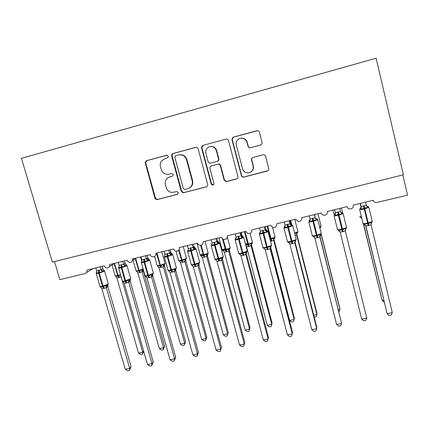 <?xml version="1.0" encoding="UTF-8"?>
<svg xmlns="http://www.w3.org/2000/svg" width="429" height="429" viewBox="0 0 429 429"><rect width="100%" height="100%" fill="white"/><g stroke="black" fill="none" stroke-linecap="round" stroke-linejoin="round"><path stroke-width="0.64" d="M168.356 156.247L166.65 155.234L146.546 160.687L145.141 162.409L154.901 198.112L155.614 199.185L157.309 199.555L177.338 194.364L178.298 192.659L177.032 191.602L171.729 192.471C168.962 192.004 167.128 190.406 166.232 187.677L165.433 184.76C164.763 181.381 165.889 178.882 168.822 177.263L172.576 176.163L173.343 174.506L171.638 173.493L169.026 174.185C165.245 174.785 162.655 173.236 161.25 169.541L160.441 166.608C159.953 164.677 160.232 162.886 161.277 161.24L164.79 158.692L168.098 157.529L168.356 156.247M260.569 145.007L260.757 144.948C261.813 144.444 262.248 143.613 262.049 142.449L259.427 132.223C258.987 131.027 258.145 130.529 256.901 130.738L233.419 137.108L232.942 137.307L231.966 139.656L241.377 175.638C241.742 176.694 242.482 177.204 243.597 177.161L267.256 171.042C268.436 170.608 268.929 169.771 268.736 168.522L265.594 156.269C265.16 155.083 264.323 154.59 263.079 154.789L252.971 157.459C251.828 157.91 251.351 158.746 251.55 159.974L253.115 166.028C253.614 169.627 252.129 171.906 248.659 172.86C245.602 173.069 243.559 171.713 242.535 168.795L236.347 145.093C235.816 142.31 236.749 140.181 239.141 138.712C242.841 137.387 245.447 138.562 246.954 142.24L247.983 146.219C248.418 147.404 249.254 147.898 250.493 147.699L260.569 145.007M21.45 158.322L52.365 262.103L403.394 174.78L376.11 58.188L21.45 158.322M198.139 148.82C197.699 147.646 196.879 147.158 195.672 147.356L172.989 153.512L172.013 154.14L171.616 156L181.226 191.27L182.995 192.777L183.655 192.723L206.258 186.862C207.395 186.443 207.861 185.618 207.663 184.4L198.139 148.82M202.944 145.383L226.019 139.119C227.247 138.916 228.078 139.409 228.518 140.594L237.934 176.528C238.133 177.762 237.65 178.593 236.492 179.022L226.292 181.639L224.147 180.116L220.318 165.658C219.884 164.484 219.058 163.996 217.846 164.189L211.197 165.953C210.135 166.425 209.706 167.24 209.91 168.409L213.91 183.408C214.039 184.4 213.621 184.99 212.65 185.178L211.202 184.111L201.533 147.898L202.295 145.694L202.944 145.383L226.019 139.119M93.238 268.543L86.733 272.442L87.087 270.045L104.226 265.862C105.85 268.527 107.625 268.747 109.556 266.516L109.679 264.532L127.048 260.296C129.091 263.224 130.958 263.202 132.647 260.237L132.566 258.95L150.171 254.66C151.008 258.183 156.617 257.121 155.834 253.577L155.77 253.292L173.616 248.938L173.815 249.469C175.209 252.686 180.362 250.89 179.29 247.554L197.378 243.146L198.139 244.487C201.249 246.112 202.912 245.2 203.126 241.742L221.466 237.269L222.79 239.082C225.772 240.031 227.273 238.953 227.295 235.848L245.887 231.317L247.667 233.376C250.498 233.902 251.877 232.733 251.802 229.874L270.651 225.273L272.774 227.472C275.488 227.729 276.775 226.507 276.646 223.815L295.763 219.149L298.15 221.428C300.772 221.503 302 220.249 301.844 217.669L321.235 212.94C321.621 214.227 322.485 215.004 323.831 215.267C326.383 215.213 327.574 213.937 327.402 211.433L347.066 206.639C347.474 207.995 348.396 208.784 349.833 208.998C352.338 208.853 353.496 207.556 353.319 205.116L373.268 200.246C373.697 201.662 374.667 202.461 376.179 202.638L407.55 195.168L402.81 174.925M54.494 261.577L59.872 279.649L85.215 273.493L86.733 272.442M169.943 176.871L172.56 176.169M167.042 155.185L147.093 160.602L145.688 162.318L145.758 163.058L155.416 197.908L156.124 198.981L157.813 199.346L177.745 194.181M196.155 147.286L173.45 153.448L172.479 154.07L172.083 155.931L181.66 191.087L183.424 192.589L184.084 192.535L206.783 186.642M175.842 155.706L175.23 156.065L174.876 157.448L183.301 188.433L184.658 189.495L187.773 188.733C191.377 187.393 192.852 184.77 192.203 180.872L186.459 159.62C185.055 155.888 182.438 154.333 178.614 154.955L175.842 155.706M188.83 188.352C191.999 186.819 193.259 184.277 192.605 180.722L192.203 180.872M179.504 154.783C183.135 154.419 185.596 156.006 186.883 159.534L192.605 180.722M211.315 165.916L218.168 164.087C219.38 163.894 220.2 164.382 220.635 165.551L224.447 179.966L226.592 181.483L237.092 178.754M203.314 145.34L202.67 145.651L201.909 147.855L211.545 183.95L213.342 184.942M216.329 150.579C214.672 146.756 211.974 145.662 208.226 147.303C206.151 148.804 205.378 150.831 205.909 153.384L208.119 161.674C208.553 162.843 209.379 163.331 210.585 163.138L217.288 161.352C218.318 160.859 218.736 160.044 218.533 158.902L216.329 150.579L216.661 150.525C215.631 147.624 213.615 146.278 210.607 146.487M217.106 161.406L217.616 161.261C218.645 160.773 219.058 159.958 218.854 158.816L218.533 158.902M216.661 150.525L218.854 158.816M241.436 138.095C244.326 138.063 246.246 139.436 247.184 142.208L248.214 146.176C248.595 147.27 249.356 147.774 250.504 147.699M250.638 172.147C252.944 170.699 253.845 168.624 253.33 165.921L253.115 166.028M252.938 157.464C251.962 157.985 251.571 158.789 251.764 159.888L253.33 165.921M257.62 130.673L233.692 137.098L233.22 137.296L232.25 139.639L241.624 175.499C241.994 176.555 242.728 177.064 243.838 177.021L268.045 170.645M143.699 351.238L142.412 354.209L140.76 354.563L138.529 353.115L142.669 352.225L122.292 281.156M122.227 280.941L121.069 276.898M142.412 354.209L142.669 352.225L143.64 351.024M121.166 276.914L121.053 276.523M138.529 353.115L116.876 277.82L115.508 276.045L117.948 276.185L114.141 263.594M120.94 276.137L121.048 276.823L116.876 277.82M115.889 276.517L115.508 276.045M118.785 277.638L117.948 276.185L119.975 275.563M100.257 266.833L101.115 269.782L102.719 268.763L103.105 269.669L104.049 270.329L102.225 272.05L99.217 272.158L96.455 273.445L96.638 272.265M100.676 287.167L100.316 286.717L102.917 286.883L106.081 285.344L107.599 285.355L108.274 283.767M131.076 366.634L129.451 370.436L129.692 368.355L125.263 369.294L101.802 288.61L104.381 288.293L106.269 287.553L129.692 368.355L131.076 366.634L107.867 286.492L106.29 287.634M107.872 285.162L107.867 286.492M102.719 268.763L103.872 270.291M102.048 266.393L102.735 268.769M95.79 267.921L96.67 270.951L101.115 269.782M96.455 273.445L96.67 270.951M101.142 269.868L102.225 272.05M100.316 286.717L101.802 288.61M106.081 285.344L106.269 287.553M107.786 286.004L107.867 285.167M129.451 370.436L127.686 370.812L125.263 369.294M164.597 346.246L163.213 349.726L163.529 347.715L142.047 271.793L137.827 272.806L159.336 348.621L163.529 347.715L164.597 346.246L143.297 270.908L142.085 271.873L142.755 269.932L143.206 269.771C142.6 270.726 142.525 271.101 142.986 270.897L143.302 269.723M136.889 271.536L136.47 271.015L138.958 271.144L135.199 258.494M139.757 272.613L138.958 271.144L141.924 269.702L142.755 269.932M142.047 271.793L141.924 269.702M137.827 272.806L136.47 271.015M163.213 349.726L161.54 350.085L159.336 348.621M185.569 341.709L184.261 345.189L184.642 343.157L163.31 266.704L159.036 267.728L180.4 344.069L184.642 343.157L185.569 341.709L164.42 265.846L163.342 266.784L164.012 264.832L164.688 264.516M164.377 264.822L164.42 265.846M158.156 266.495L157.695 265.916L160.232 266.044L156.419 253.142M160.988 267.535L160.232 266.044L163.213 264.591L164.012 264.832M163.31 266.704L163.213 264.591M159.036 267.728L157.695 265.916M184.261 345.189L182.572 345.554L180.4 344.069M206.794 337.114L205.566 340.599L206.011 338.535L184.835 261.545L183.001 262.264L180.507 262.586L201.716 339.462L206.011 338.535L206.794 337.114L185.8 260.725L184.856 261.626M185.762 259.636L185.8 260.725M179.697 261.406L179.183 260.757L181.762 260.88L178.695 250.252M182.481 262.387L181.762 260.88L184.77 259.416L185.532 259.668L186.159 259.363M184.867 261.631L184.77 259.416M180.507 262.586L179.183 260.757M205.566 340.599L203.855 340.964L201.716 339.462M228.282 332.459L227.139 335.95L227.643 333.864L206.628 256.327L204.767 257.051L202.247 257.379L223.3 334.802L227.643 333.864L228.282 332.459L207.443 255.534L206.649 256.408M207.4 254.52L207.443 255.534M202.981 253.936L200.241 255.083L200.922 255.974L200.933 255.534L203.566 255.646L200.665 245.415M204.242 257.175L203.566 255.646L206.59 254.177L207.325 254.44L207.899 254.145M206.628 256.327L206.59 254.177M201.979 254.456L202.37 255.148M202.247 257.379L200.933 255.534M227.139 335.95L225.407 336.32L223.3 334.802M122.785 261.336L123.632 264.312L125.08 263.326L126.437 264.897L124.769 266.586L121.745 266.699L118.924 268.002L119.015 266.838M123.155 281.88L122.758 281.376L125.407 281.537L128.593 279.987L130.003 280.035M153.239 361.926L151.7 365.728L152.011 363.62L147.522 364.57L124.228 283.29L126.839 282.963L128.748 282.218L152.011 363.62L153.239 361.926L130.191 281.188L128.786 282.303L129.51 280.212M130.191 279.906L130.191 281.188M125.08 263.326L126.228 264.881M124.41 260.939L125.096 263.331M118.254 262.441L119.128 265.497L123.632 264.312M118.924 268.002L119.128 265.497M123.659 264.398L124.769 266.586M122.758 281.376L124.228 283.29M128.593 279.987L128.748 282.218M130.126 280.866L130.175 279.917M151.7 365.728L149.914 366.109L147.522 364.57M145.608 255.77L146.45 258.767L147.737 257.818L149.126 259.395L147.608 261.057L144.573 261.164L141.688 262.489L141.672 261.347M145.94 276.528L145.495 275.965L148.198 276.115L151.41 274.555L152.708 274.646L153.341 273.058M175.686 357.153L174.244 360.961L174.619 358.821L170.072 359.786L146.949 277.895L149.592 277.563L151.534 276.807L174.619 358.821L175.686 357.153L152.81 275.815L151.555 276.893M152.81 274.576L152.81 275.815M147.737 257.818L148.884 259.4M147.072 255.416L147.753 257.824M141.018 256.891L141.886 259.969L146.45 258.767M141.688 262.489L141.886 259.969M146.477 258.853L147.608 261.057M145.495 275.965L146.949 277.895M151.41 274.555L151.534 276.807M152.778 275.67L152.783 274.592M174.244 360.961L172.431 361.341L170.072 359.786M168.736 250.128L169.573 253.153L170.694 252.236L172.077 253.866L170.758 255.448L167.707 255.555L164.757 256.901L164.629 255.775M168.018 270.281L168.592 270.919L168.533 270.479L171.294 270.624L174.528 269.053L175.724 269.176L175.724 270.388L174.651 271.418L169.97 272.431L192.921 354.939L197.528 353.963L174.641 271.412M198.434 352.316L197.077 356.129L197.528 353.963L198.434 352.316L175.729 270.367L175.692 269.197M170.694 252.236L171.595 253.587M170.034 249.812L170.71 252.241M164.087 251.265L164.945 254.365L169.573 253.153M164.757 256.901L164.945 254.365M169.6 253.239L170.758 255.448M168.533 270.479L169.97 272.431M174.528 269.053L174.651 271.418M197.077 356.129L195.243 356.515L192.921 354.939M192.181 244.412L193.012 247.458L193.962 246.578L195.404 248.219L194.219 249.764L190.589 250.01L188.138 251.238L187.897 250.134M192.455 265.631L191.892 265.374L191.886 264.918L194.702 265.058L197.962 263.476L199.056 263.637L199.646 262.065M221.482 347.415L220.216 351.233L220.742 349.034L216.077 350.026L193.329 266.977L198.016 265.776L220.742 349.034L221.482 347.415L198.954 264.849L198.048 265.867L198.766 263.738M198.906 263.755L198.954 264.849M193.962 246.578L194.771 247.86M193.307 244.139L193.972 246.584M187.468 245.565L188.32 248.691L193.012 247.458M188.138 251.238L188.32 248.691M193.034 247.544L194.219 249.764M191.886 264.918L193.307 266.892M197.962 263.476L198.016 265.776M220.216 351.233L218.361 351.624L216.077 350.026M250.037 327.756L248.976 331.242L249.549 329.129L228.695 251.045L226.281 251.903L224.26 252.107L245.147 330.083L249.549 329.129L250.037 327.756L229.359 250.284L228.716 251.126M229.338 250.204L229.408 249.142M225.075 248.606L222.179 249.791L222.908 250.697L222.962 250.246L225.643 250.354L222.463 238.84M226.281 251.903L225.643 250.354L228.695 248.874L229.386 249.142L229.906 248.863M228.695 251.045L228.695 248.874M223.815 249.206L224.211 249.893M224.26 252.107L222.962 250.246M248.976 331.242L247.222 331.622L245.147 330.083M215.943 238.615L216.768 241.688L217.541 240.846L219.053 242.492L218.002 244.004L214.924 244.112L211.835 245.501L211.476 244.412M215.476 259.695L215.551 259.288L219.004 259.277L221.713 257.818L222.71 258.017L223.278 256.456M244.83 342.449L243.667 346.273L244.267 344.042L239.538 345.045L216.956 261.277L219.702 260.929L221.729 260.146L244.267 344.042L244.83 342.449L222.495 259.261L221.75 260.231M222.431 258.253L222.495 259.261M217.541 240.846L218.254 242.042M216.892 238.385L217.551 240.851M211.165 239.784L212.012 242.932L216.768 241.688M211.835 245.501L212.012 242.932M216.79 241.774L218.002 244.004M215.551 259.288L216.956 261.277M221.713 257.818L221.729 260.146M243.667 346.273L241.779 346.67L239.538 345.045M267.267 325.3L269.305 326.86L271.085 326.48L271.723 324.34L251.045 245.694L249.136 246.428L246.552 246.766L267.267 325.3L271.723 324.34L272.061 322.989L251.55 244.964L251.062 245.774M245.887 245.2L248.005 244.991L244.417 231.681L243.656 231.858M248.595 246.557L248.005 244.991L251.072 243.5L251.732 243.785L252.198 243.511M251.045 245.694L251.072 243.5M246.552 246.766L245.897 245.699M240.031 232.743L240.846 235.837L241.441 235.033L243.029 236.69L242.112 238.17L239.012 238.272L235.859 239.682L235.376 238.615L235.998 238.143M238.948 253.689L239.446 254.059L239.543 253.577L242.482 253.695L245.785 252.091L246.691 252.322M263.315 340.004L265.519 341.645L267.428 341.243L268.109 338.985L263.315 340.004L240.926 255.587L243.13 255.368L245.763 254.44L268.109 338.985L268.495 337.419L246.353 253.593L245.796 254.531L245.919 253.201L246.509 252.381M240.792 232.556L241.473 235.13L242.449 236.588M235.183 233.923L236.025 237.098L240.846 235.837M235.859 239.682L236.025 237.098M240.873 235.923L242.112 238.17M239.543 253.577L240.926 255.587M245.785 252.091L245.763 254.44M217.288 161.352L217.616 161.261M274.002 239.5L294.358 318.162L293.468 321.653L291.672 322.04L289.666 320.463L294.181 319.487L273.675 240.272L270.565 241.28M274.024 239.58L273.702 240.358L273.874 238.985L274.769 238.095M289.666 320.463L270.576 246.943M271.198 241.146L270.645 239.559L273.74 238.057L274.362 238.352M273.675 240.272L273.74 238.057M264.446 226.785L265.261 229.906L265.669 229.145L267.342 230.807L266.548 232.25L263.438 232.352L260.21 233.784L259.609 232.743L260.365 232.1M263.267 248.005L263.712 248.284L263.862 247.785L266.859 247.898L270.195 246.278L271.01 246.541L271.53 245.007M287.414 334.888L289.575 336.556L291.511 336.148L292.272 333.859L287.414 334.888L265.229 249.817L268.05 249.453L270.131 248.654L292.272 333.859L292.476 332.319L270.533 247.844L270.163 248.75L270.871 246.584M270.511 247.758L270.484 247.05M265.669 229.145L266.13 230.067M265.025 226.646L265.68 229.15M259.54 227.987L260.371 231.188L265.261 229.906M260.21 233.784L260.371 231.188M265.283 229.992L266.548 232.25M263.862 247.785L265.229 249.817M270.195 246.278L270.131 248.654M313.744 315.261L316.924 314.57L296.6 234.781L295.35 235.339M314.205 317.069L316.141 316.768L316.924 314.57L316.934 313.272L296.782 234.127L296.621 234.861M294.932 233.703L296.696 232.545L297.388 232.818L296.9 233.301L297.281 232.85M296.6 234.781L296.696 232.545M291.811 224.785L291.329 226.244L288.202 226.351L284.904 227.804L284.17 226.785L285.033 225.997M287.886 242.213L291.581 242.02L294.938 240.39L295.667 240.68L296.171 239.162M311.84 329.708L313.958 331.397L315.921 330.979L316.763 328.662L311.84 329.708L289.865 243.972L292.723 243.602L294.836 242.793L316.763 328.662L316.779 327.155L295.05 242.02L294.857 242.878M289.21 220.747L290.009 223.89L290.261 223.268M291.168 224.764L290.09 220.544L289.596 220.662L290.24 223.182M284.229 221.965L285.054 225.187L290.009 223.89L290.481 224.689L291.65 225.327M284.904 227.804L285.054 225.187M290.036 223.981L291.329 226.244M288.519 241.918L289.865 243.972M294.938 240.39L294.836 242.793M338.411 309.931L339.95 309.599L321.09 234.293M338.894 311.862L339.95 309.599L339.8 308.328L321.198 234.052M319.948 226.962L320.576 227.257L321.021 225.922M316.747 218.736L316.457 220.163L312.709 220.409L309.936 221.739L309.078 220.742L309.759 220.141M312.832 236.325L313.261 236.497L313.519 235.966L316.64 236.057L320.029 234.416L320.678 234.733L321.155 233.237M336.599 324.453L338.674 326.169L340.664 325.745L341.591 323.391L336.599 324.453L314.848 238.041L317.739 237.666L319.889 236.846L341.591 323.391L319.9 236.116M319.905 236.138L319.911 236.942L320.619 234.749M314.312 214.629L315.159 217.213M314.736 214.521L315.138 217.128M309.266 215.857L310.081 219.112L315.106 217.793M309.936 221.739L310.081 219.112M315.133 217.884L316.457 220.163M313.519 235.966L314.848 238.041M320.029 234.416L319.889 236.846M342.031 212.602L342.369 212.661L341.934 213.991L338.781 214.092L335.328 215.589L334.33 214.618L334.84 214.162M338.111 230.341L338.551 230.48L338.872 229.933L342.058 230.014L345.474 228.362L346.042 228.7L346.498 227.231M361.701 319.128L340.176 232.03L343.109 231.644L345.291 230.818L366.763 318.05L365.749 320.436L363.733 320.865L361.701 319.128L366.763 318.05M339.773 208.419L340.583 211.701L341.934 213.991M334.652 209.668L335.462 212.945L338.256 211.953L340.583 211.701M335.328 215.589L335.462 212.945M338.872 229.933L340.176 232.03M345.474 228.362L345.291 230.818M363.331 223.659L382.153 300.477L363.502 223.67M384.148 302.113L382.153 300.477L383.671 300.15M359.786 216.897L360.837 217.6L361.186 217.063L361.652 217.771M367.674 206.381L368.098 206.435L367.776 207.733L364.607 207.829L361.073 209.352L359.942 208.408L360.28 208.07M363.728 224.27L364.2 224.378L364.58 223.815L368.457 223.74L371.273 222.222L371.777 222.576L370.999 224.244M392.288 312.634L391.184 315.058L389.141 315.487L387.156 313.722L392.288 312.634L371.047 224.699L368.838 225.541L365.862 225.933L387.156 313.722L365.513 225.284M364.2 224.378L365.889 226.029L365.519 225.3M365.594 202.118L366.393 205.432L367.776 207.733M360.859 206.102L361.197 206.692L363.411 205.84L366.393 205.432M360.028 203.475L360.843 206.011M360.398 203.389L361.18 206.601M361.073 209.352L361.197 206.692M364.58 223.815L365.862 225.933M371.273 222.222L371.047 224.699M166.967 155.185L166.65 155.234M170.249 176.786L169.777 176.92M177.713 194.198L177.338 194.364M157.813 199.346L157.309 199.555M155.416 197.908L154.901 198.112M145.758 163.058L145.211 163.154M147.093 160.602L146.546 160.687M206.617 186.69L206.258 186.862M184.084 192.535L183.655 192.723M181.66 191.087L181.226 191.27M172.083 155.931L171.616 156M173.45 153.448L172.989 153.512M196.064 147.308L195.672 147.356M186.883 159.534L186.459 159.62M236.76 178.877L236.492 179.022M226.914 181.429L226.619 181.585M224.447 179.966L224.147 180.116M220.635 165.551L220.318 165.658M218.168 164.087L217.846 164.189M211.669 165.809L211.325 165.916M211.545 183.95L211.202 184.111M201.909 147.855L201.533 147.898M232.25 139.639L231.966 139.656M233.692 137.098L233.419 137.108M112.017 264.945L115.09 275.622C114.8 275.997 115.626 275.965 117.573 275.525L118.072 275.402L114.495 263.368M119.283 277.515L118.072 275.402L120.528 274.694M115.347 263.149L114.607 263.331M98.557 270.2L98.734 273.241C96.67 273.713 95.823 273.756 96.187 273.364L96.321 272.662M96.262 273.627L99.925 286.223C99.576 286.658 100.434 286.642 102.493 286.181L103.845 288.417M104.381 288.293L103.03 286.057L108.36 284.073L104.633 271.198L98.734 273.241L102.493 286.181L103.03 286.057L99.276 273.112L99.094 270.072M104.558 270.935L103.099 269.476M101.126 269.766L102.842 271.101M107.03 285.558L106.306 287.639M107.599 285.349C107.084 285.971 107.068 286.266 107.545 286.218L107.856 286.513M132.99 260.001L135.993 270.581C135.703 270.967 136.572 270.935 138.599 270.479L139.103 270.356L135.602 258.22M140.262 272.495L139.103 270.356L143.152 269.031M136.406 258.017L135.661 258.204M154.628 256.462L157.148 265.476C156.858 265.878 157.77 265.841 159.883 265.363L165.02 263.567L164.972 263.283M161.497 267.412L160.398 265.24L156.976 253.008M156.462 253.131L155.834 253.577M164.414 265.867L164.43 264.682M176.04 251.163L178.566 260.312C178.271 260.725 179.231 260.687 181.435 260.188L186.492 258.414L186.417 258.145M183.001 262.264L181.955 260.065L179.091 249.662M185.795 260.741L185.816 259.577M183.247 246.589L186.492 258.414L184.899 261.54L185.532 259.668M197.013 243.232L200.214 255.11C200 255.507 201.013 255.453 203.26 254.949L208.21 253.212L208.14 252.944M204.767 257.051L203.786 254.826L201.201 245.302M207.438 255.555L207.475 254.397M206.66 256.413L207.325 254.44M200.922 255.974L201.512 256.258M121.042 264.736L121.273 267.782C119.112 268.275 118.216 268.323 118.586 267.916L118.688 267.272M118.661 268.189L122.297 280.866C121.943 281.317 122.85 281.306 125.005 280.823L126.292 283.092M126.968 265.519L126.973 265.841L121.273 267.782L125.005 280.823L130.673 278.823L130.657 278.448M126.839 282.963L125.552 280.695L121.815 267.653L121.584 264.607M118.736 267.246L119.112 266.731M123.643 264.291L125.354 265.642M125.327 263.862L127.043 265.792L130.743 278.764L129.998 280.035C129.376 281.027 129.317 281.408 129.821 281.183L130.094 280.925L130.185 281.209M143.828 259.202L144.112 262.253C141.849 262.768 140.905 262.816 141.275 262.398L141.286 262.028M141.356 262.677L144.964 275.445C144.611 275.911 145.56 275.895 147.817 275.397L149.04 277.692M149.592 277.563L148.37 275.262L153.432 273.38L149.759 260.306L144.112 262.253L147.817 275.397L148.37 275.262L144.664 262.119L144.375 259.068M149.678 260.033L149.067 259.443C147.732 258.58 147.313 258.135 147.812 258.113L147.844 258.092M141.457 261.738L141.886 261.116M146.461 258.751L148.161 260.113M152.29 274.796L151.566 276.898M152.708 274.64C151.904 276.083 151.78 276.603 152.338 276.196L152.804 275.836M166.913 253.593L167.256 256.649C164.892 257.185 163.894 257.239 164.264 256.81L164.264 256.789M164.345 257.089L167.927 269.948C167.567 270.431 168.57 270.415 170.935 269.895L172.093 272.222M172.699 254.472L172.78 254.751L167.256 256.649L170.935 269.895L171.493 269.761C173.959 269.133 175.606 268.522 176.426 267.927L176.335 267.599M172.651 272.093L171.493 269.761L167.814 256.515L167.471 253.453M164.484 256.156L164.967 255.416M169.578 253.131L171.273 254.51M169.037 271.112L168.592 270.919M175.37 269.305L174.614 271.316M190.315 247.903L190.712 250.97C188.304 251.517 187.242 251.587 187.527 251.174M191.157 264.414C190.884 264.881 191.956 264.849 194.364 264.318L195.452 266.682M196.015 266.548L194.927 264.178L199.737 262.403L196.117 249.12L190.712 250.97L194.364 264.318L194.927 264.178L191.28 250.836L190.884 247.764M196.037 248.831L193.34 247.394L193.109 247.651L194.696 248.831M187.816 250.498L188.358 249.624M198.965 263.674L198.954 264.87M218.988 237.875L222.131 249.844C221.997 250.225 223.075 250.161 225.354 249.646L230.212 247.951L230.137 247.678M226.812 251.775L223.15 239.28M228.727 251.126L229.386 249.142M222.908 250.697L223.616 251.067M214.039 242.138L214.489 245.216C212.039 245.774 210.907 245.855 211.095 245.463M214.693 258.805C214.521 259.25 215.658 259.202 218.109 258.66L219.128 261.063M219.702 260.929L218.683 258.526L223.37 256.799L219.777 243.409L214.489 245.216L218.109 258.66L218.683 258.526L215.063 245.077L214.607 241.999M219.696 243.12L219.053 242.498L217.09 241.924L218.441 243.077M211.465 244.766L212.06 243.742M216.768 241.666L216.913 242.112M216.2 260.097L215.508 259.754M222.474 258.097L221.777 259.25L221.761 260.237M222.517 258.086L222.49 259.277M245.742 244.659L248.273 244.144L252.493 242.616L252.418 242.342M247.453 243.211L245.527 243.849M249.136 246.428L244.959 231.553L244.412 231.676M245.737 231.349L244.959 231.553M251.55 244.986L251.523 244.096M251.072 245.779L251.147 244.653L251.732 243.785M238.079 236.299L238.594 239.382C236.095 239.95 234.894 240.047 234.985 239.677M238.556 253.121C238.481 253.55 239.688 253.485 242.181 252.933L243.13 255.368M243.683 237.323L243.763 237.618L238.594 239.382L242.181 252.933L247.329 251.115L247.238 250.772M243.71 255.228L239.173 239.237L238.663 236.154M235.441 238.953L236.084 237.763M240.846 235.816L242.508 237.237M240.283 254.51L239.446 254.059M246.353 252.531L246.348 253.609M270.088 238.905L275.059 237.216L274.989 236.937M270.114 237.752L269.68 237.875M270.645 239.559L267.106 226.147L266.334 226.33M271.739 241.018L267.653 226.013L267.106 226.142M268.441 225.815L267.653 226.013M274.024 239.597L273.981 238.835M262.457 230.373L263.031 233.462C260.489 234.041 259.213 234.159 259.207 233.805M262.741 247.361C262.768 247.764 264.044 247.689 266.586 247.125L267.46 249.592M268.05 249.453L267.176 246.986L271.621 245.356L268.093 231.746L263.031 233.462L266.586 247.125L267.176 246.986L263.047 230.228M268.007 231.451L267.342 230.807L265.68 230.55L266.913 231.322M259.743 233.06L260.43 231.681M265.261 229.885L265.562 230.646M264.714 248.879L263.712 248.284M294.744 232.974L297.924 231.74L297.855 231.462M291.768 224.801L290.647 220.409L290.09 220.533M291.441 220.206L290.647 220.409M296.621 234.872L296.895 233.301L296.568 233.757M287.167 224.367L287.805 227.467C285.215 228.056 283.869 228.185 283.757 227.858M287.264 241.516C287.387 241.902 288.744 241.806 291.329 241.232L292.128 243.742M292.723 243.602L291.924 241.093L296.257 239.511L292.76 225.793L287.805 227.467L291.329 241.232L291.924 241.093L287.768 224.222M292.68 225.498L291.999 224.844L290.39 224.769M284.379 227.086L285.103 225.504M289.505 243.232L288.315 242.433M295.576 240.707L294.862 242.884M319.718 226.855L321.09 226.196L317.969 213.733M319.991 227.944L320.495 227.279M312.226 218.275L312.929 221.385C310.296 221.986 308.869 222.131 308.655 221.825M312.124 235.596C312.355 235.955 313.781 235.848 316.414 235.264L317.138 237.805M317.739 237.666L317.02 235.119L321.241 233.585L317.776 219.755L312.929 221.385L316.414 235.264L317.02 235.119L312.832 218.13M317.696 219.46L317.004 218.795L315.68 218.71L316.736 219.246M309.363 221.032L310.103 219.235M315.106 217.776L315.562 218.795M314.671 237.607L313.261 236.497M337.639 212.103L338.406 215.213C335.725 215.825 334.218 215.991 333.896 215.712M337.328 229.59C337.666 229.928 339.178 229.799 341.859 229.209L342.498 231.789M343.109 231.644L342.471 229.059L346.584 227.574L343.157 213.626L338.406 215.213L341.859 229.209L342.471 229.059L338.256 211.953M343.077 213.331L342.369 212.661L341.227 212.634L342.17 213.079M334.695 214.891L335.44 212.87M340.562 211.62L341.087 212.725M340.186 232.057L338.551 230.48M346.015 228.705L345.297 230.861M359.625 216.774L361.427 216.849M360.837 217.6L361.722 218.05M363.411 205.84L364.242 208.961C361.513 209.583 359.926 209.765 359.491 209.513L359.486 209.47M362.891 223.504C363.342 223.815 364.929 223.67 367.658 223.064L368.216 225.686M368.822 207.121L368.897 207.411L364.242 208.961L367.658 223.064L372.292 221.471L372.211 221.133M368.838 225.541L364.033 205.689M360.387 208.66L361.175 206.585M366.43 205.545L367.969 206.821M114.516 263.352L109.556 266.516M135.623 258.204L132.647 260.237M156.124 198.981L155.614 199.185M145.688 162.318L145.141 162.409M183.424 192.589L182.995 192.777M172.479 154.07L172.013 154.14M226.592 181.483L226.292 181.639M212.993 185.012L212.65 185.178M202.67 145.651L202.295 145.694M233.22 137.296L232.942 137.307M115.599 276.346L115.165 275.868M100.016 286.524L100.407 286.98M141.784 261.266L140.578 256.998M136.556 271.343L136.068 270.833M161.781 251.828L165.042 263.545L164.404 264.693C163.637 266.066 163.513 266.559 164.028 266.173L164.387 265.723M157.765 266.275L157.223 265.739M179.52 261.218L178.641 260.58M206.574 256.011L208.21 253.212L204.987 241.291M200.954 255.936L201.287 256.016M122.388 281.183L122.844 281.681M145.056 275.767L145.576 276.308M174.635 271.31L176.426 267.927L172.78 254.751L170.093 252.552L169.589 253.196M191.28 264.72L191.892 265.315M191.189 264.382L187.639 251.432M192.23 265.39L191.919 265.32M197.946 265.39L199.056 263.637M228.625 250.488L230.212 247.951L227.343 237.199M222.951 250.659L223.332 250.751M214.945 259.239L215.481 259.695M214.757 258.741L211.24 245.699M215.91 259.781L215.556 259.701M222.705 258.017L221.782 259.245M242.246 236.293L241.232 232.448M250.976 244.948L252.493 242.616L250.069 233.392M245.694 253.587L247.329 251.115L243.763 237.618L243.029 236.69L241.071 236.427M238.642 253.024L235.151 239.886M239.908 254.091L239.516 254.011M273.627 239.377L275.059 237.216L272.517 227.381M262.843 247.233L259.389 233.993M264.226 248.311L263.797 248.235M270.077 247.635L271.005 246.541M297.394 232.818L297.924 231.74L294.782 219.391M287.376 241.366L283.95 228.019M288.867 242.433L288.417 242.38M294.814 241.629L295.667 240.674M319.975 227.874L320.57 227.257M312.237 235.419L308.848 221.965M313.846 236.47L313.39 236.438M319.895 235.559L320.678 234.733M334.186 214.731L333.033 210.06M342.648 212.811L341.468 208.006M337.441 229.386L334.084 215.825M339.178 230.421L338.722 230.4M345.334 229.418L346.042 228.7M371.133 223.198L372.292 221.471L368.897 207.411L368.098 206.435L366.977 206.553M362.993 223.278L359.668 209.604"/></g></svg>
